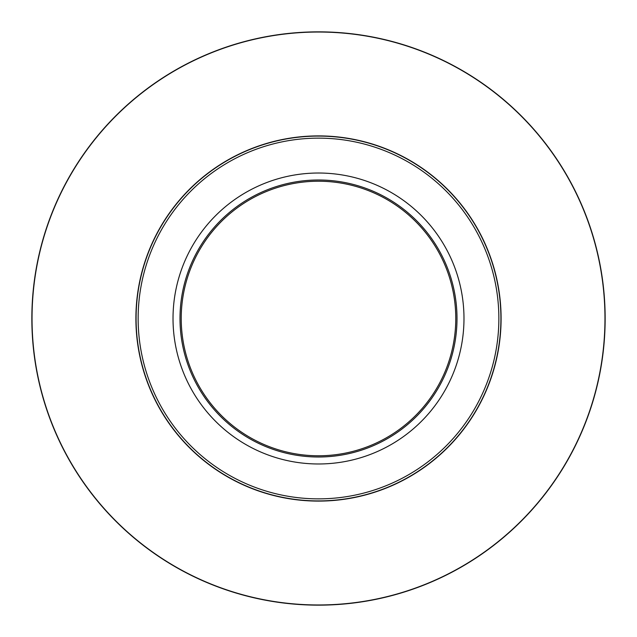 <?xml version="1.0" encoding="UTF-8"?>
<svg xmlns="http://www.w3.org/2000/svg" width="637" height="637" viewBox="0 0 637 637"><rect width="100%" height="100%" fill="white"/><g stroke="black" fill="none" stroke-linecap="round" stroke-linejoin="round"><path stroke-width="0.96" d="M463.983 318.5A145.483 145.483 0 0 1 245.763 444.491A145.483 145.483 0 0 1 245.763 192.509A145.483 145.483 0 0 1 463.983 318.5M180 318.5A138.5 138.5 0 0 1 387.75 198.553A138.5 138.5 0 0 1 387.75 438.447A138.5 138.5 0 0 1 180 318.5M455.774 318.5A137.274 137.274 0 0 0 318.5 181.226A137.274 137.274 0 0 0 181.226 318.5A137.274 137.274 0 0 0 318.5 455.774A137.274 137.274 0 0 0 455.774 318.5M500.913 318.5A182.413 182.413 0 0 1 318.5 500.913A182.413 182.413 0 0 1 136.087 318.5A182.413 182.413 0 0 1 318.5 136.087A182.413 182.413 0 0 1 500.913 318.5A182.413 182.413 0 0 1 318.5 500.913A182.413 182.413 0 0 1 136.087 318.5A182.413 182.413 0 0 1 318.5 136.087A182.413 182.413 0 0 1 500.913 318.5M31.85 318.5A286.65 286.65 0 0 1 461.825 70.253A286.65 286.65 0 0 1 461.825 566.747A286.65 286.65 0 0 1 31.85 318.5A286.65 286.65 0 0 1 461.825 70.253A286.65 286.65 0 0 1 461.825 566.747A286.65 286.65 0 0 1 31.85 318.5M501.096 318.5A182.596 182.596 0 0 1 227.202 476.635A182.596 182.596 0 0 1 227.202 160.365A182.596 182.596 0 0 1 501.096 318.5M604.967 318.5A286.467 286.467 0 0 0 318.5 32.033A286.467 286.467 0 0 0 32.033 318.5A286.467 286.467 0 0 0 318.5 604.967A286.467 286.467 0 0 0 604.967 318.5M138.141 318.5A180.359 180.359 0 0 0 318.5 498.859A180.359 180.359 0 0 0 498.859 318.5A180.359 180.359 0 0 0 318.5 138.141A180.359 180.359 0 0 0 138.141 318.5"/></g></svg>
